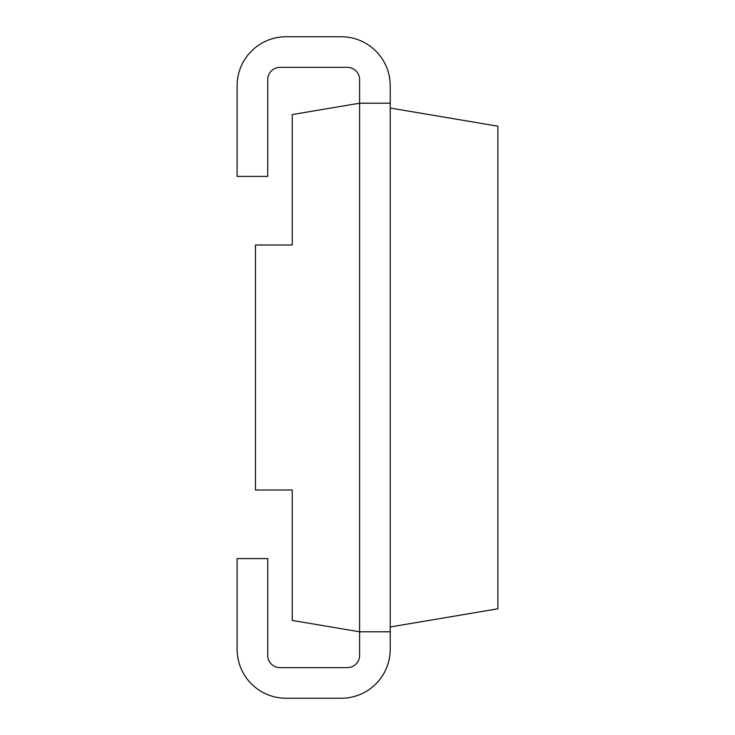 <?xml version="1.0" encoding="UTF-8"?>
<svg xmlns="http://www.w3.org/2000/svg" width="735" height="735" viewBox="0 0 735 735"><rect width="100%" height="100%" fill="white"/><g stroke="black" fill="none" stroke-linecap="round" stroke-linejoin="round"><path stroke-width="1.1" d="M390.23 103.203L359.608 103.203L292.236 114.568L292.236 245.003L255.486 245.003L255.486 489.997L292.236 489.997L292.236 620.432L359.608 631.797L359.608 655.372A12.247 12.247 0 0 1 347.361 667.628L279.98 667.628A12.247 12.247 0 0 1 267.733 655.372L267.733 558.6L237.111 558.6L237.111 649.253A48.997 48.997 0 0 0 286.108 698.25L341.233 698.25A48.997 48.997 0 0 0 390.23 649.253L390.23 85.747A48.997 48.997 0 0 0 341.233 36.75L286.108 36.75A48.997 48.997 0 0 0 237.111 85.747L237.111 176.4L267.733 176.4L267.733 79.628A12.247 12.247 0 0 1 279.98 67.372L347.361 67.372A12.247 12.247 0 0 1 359.608 79.628L359.608 631.797L390.23 631.797M390.23 626.964L497.889 608.8L497.889 126.2L390.23 108.036"/></g></svg>

